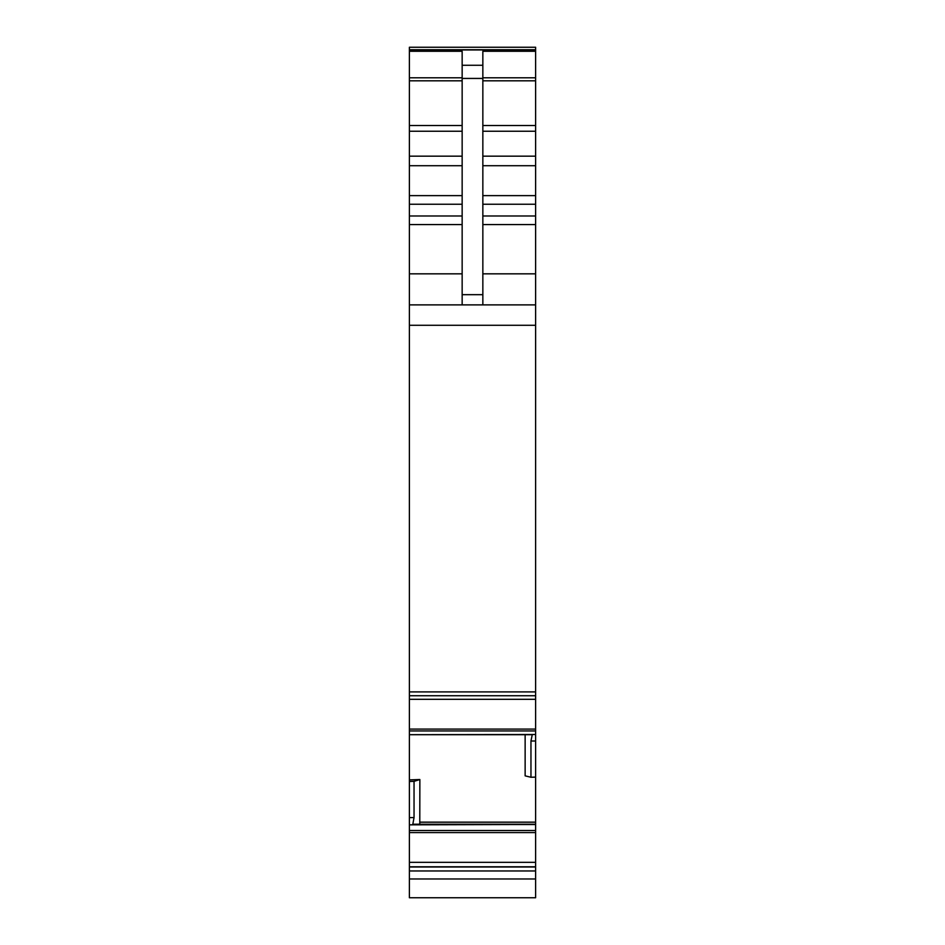 <?xml version="1.0" encoding="UTF-8"?>
<svg xmlns="http://www.w3.org/2000/svg" width="945" height="945" viewBox="0 0 945 945"><rect width="100%" height="100%" fill="white"/><g stroke="black" fill="none" stroke-linecap="round" stroke-linejoin="round"><path stroke-width="1.42" d="M419.863 779.53L414.04 781.338L409.386 781.503L409.386 897.75L535.614 897.75L535.614 777.097L530.96 777.262L530.96 741.01L532.295 734.501L409.386 734.678L532.023 734.714L409.386 734.714L409.386 779.885L419.863 779.53L419.781 824.217M409.386 781.503L409.386 779.885M409.386 47.25L535.614 47.25L409.386 47.25L409.386 734.678M409.386 699.312L535.614 699.312L535.614 695.733L409.386 695.733L535.614 695.733L535.614 47.25M462.152 304.881L462.152 51.29L409.386 51.29M462.152 65.276L482.848 65.276L482.848 51.29L535.614 51.29M409.386 304.881L535.614 304.881M409.386 691.905L535.614 691.905M535.614 699.312L535.614 741.01L530.96 741.01M530.96 777.262L525.136 775.857L525.136 734.714M414.04 781.338L414.04 817.602L412.705 824.831L535.614 824.477M409.386 870.971L535.614 870.971M535.614 777.097L535.614 741.01M413.945 824.217L535.614 824.217L412.977 824.477M482.848 65.276L482.848 304.881M409.386 49.955L535.614 49.955M409.386 77.785L462.152 77.785M409.386 80.809L462.152 80.809M409.386 125.52L462.152 125.52M409.386 131.249L462.152 131.249M409.386 156.161L462.152 156.161M409.386 165.718L462.152 165.718M409.386 195.627L462.152 195.627M409.386 204.238L462.152 204.238M409.386 215.98L462.152 215.98M409.386 224.591L462.152 224.591M409.386 273.837L462.152 273.837M409.386 325.281L535.614 325.281M409.386 729.079L535.614 729.079M409.386 730.946L535.614 730.946M535.614 734.501L532.295 734.501M419.863 822.162L535.614 822.162M409.386 817.602L414.04 817.602M409.386 824.831L412.705 824.831M409.386 830.513L535.614 830.513M412.894 824.548L535.614 824.548M409.386 832.58L535.614 832.58M409.386 862.348L535.614 862.348M409.386 866.778L535.614 866.778M409.386 867.014L535.614 867.014M409.386 878.98L535.614 878.98M482.848 77.785L535.614 77.785M482.848 80.809L535.614 80.809M482.848 125.52L535.614 125.52M482.848 131.249L535.614 131.249M482.848 156.161L535.614 156.161M482.848 165.718L535.614 165.718M482.848 195.627L535.614 195.627M482.848 204.238L535.614 204.238M482.848 215.98L535.614 215.98M482.848 224.591L535.614 224.591M482.848 273.837L535.614 273.837M462.152 78.435L482.848 78.435M462.152 294.675L482.848 294.675M409.386 49.731L535.614 49.731"/></g></svg>
